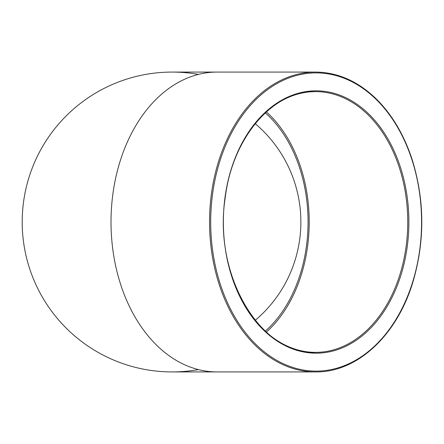 <?xml version="1.0" encoding="UTF-8"?>
<svg xmlns="http://www.w3.org/2000/svg" width="444" height="444" viewBox="0 0 444 444"><rect width="100%" height="100%" fill="white"/><g stroke="black" fill="none" stroke-linecap="round" stroke-linejoin="round"><path stroke-width="0.67" d="M198.429 369.602A149.928 149.928 0 0 1 22.2 222A149.928 149.928 0 0 1 198.429 74.398M266.361 332.129A130.37 92.186 90 0 0 309.213 222A130.37 92.186 90 0 0 266.361 111.871M265.296 112.843A128.743 91.037 -90 0 1 265.296 331.157M255.206 320.346A128.743 128.743 0 0 0 255.206 123.654M22.2 222A149.928 149.928 0 0 0 172.128 371.928A149.928 149.928 0 0 1 22.2 222A149.928 149.928 0 0 1 172.128 72.072A149.928 149.928 0 0 0 22.2 222M407.742 222A130.37 92.186 -90 0 1 315.551 352.37A130.37 92.186 -90 0 1 223.365 222A130.37 92.186 -90 0 1 315.551 91.63A130.37 92.186 -90 0 1 407.742 222M408.891 222A131.185 92.763 90 0 0 269.747 108.392A131.185 92.763 90 0 0 269.747 335.609A131.185 92.763 90 0 0 408.891 222M210.689 222A149.112 105.439 -90 0 1 368.847 92.863A149.112 105.439 -90 0 1 368.847 351.137A149.112 105.439 -90 0 1 210.689 222M209.54 222A149.928 106.016 90 0 0 315.551 371.928C356.882 372.605 396.72 335.792 412.826 282.34C425.08 240.942 424.764 199.733 411.882 158.719C403.84 134.604 392.113 114.818 376.701 99.373C358.336 81.407 337.951 72.311 315.551 72.072A149.928 106.016 90 0 0 209.54 222M315.551 72.072L217.027 72.072A149.928 106.016 90 0 0 111.017 222A149.928 106.016 90 0 0 217.027 371.928L315.551 371.928M315.551 352.37C260.234 355.05 213.092 274.93 225.186 197.924C232.345 137.696 272.71 90.437 315.551 91.63M217.027 371.928L172.128 371.928M217.027 72.072L172.128 72.072"/></g></svg>
